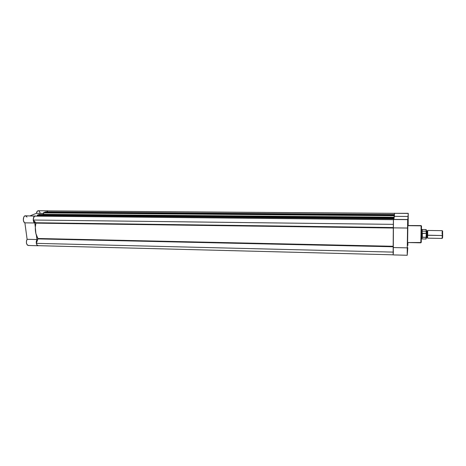 <?xml version="1.0" encoding="UTF-8"?>
<svg xmlns="http://www.w3.org/2000/svg" width="466" height="466" viewBox="0 0 466 466"><rect width="100%" height="100%" fill="white"/><g stroke="black" fill="none" stroke-linecap="round" stroke-linejoin="round"><path stroke-width="0.7" d="M47.928 210.801L46.513 211.908L47.951 210.801L38.299 210.731C37.332 210.836 36.697 211.704 36.395 213.335L30.092 215.84L36.395 213.335L43.618 213.399L36.395 213.335L37.105 211.436L38.323 210.731L39.261 211.185L40.099 212.88M38.119 245.745L37.082 245.192L36.301 243.357L36.255 241.592L36.942 239.536L36.4 235.371L36.942 239.536L27.104 239.314L26.504 240.782L26.445 243.118L27.244 244.941L28.205 245.489L38.113 245.745C36.144 244.72 35.748 242.646 36.942 239.536L27.104 239.314C25.886 242.407 26.288 244.469 28.304 245.495M25.414 215.793C23.026 215.577 22.543 222.078 24.89 222.847L34.781 222.981L35.329 227.181L34.781 222.981L33.604 221.589L33.232 219.183L34.228 216.405L35.148 215.898L36.045 216.142L25.257 215.805L24.325 216.306L23.62 217.476L23.376 220.325L24.022 222.084L24.89 222.847L27.104 239.314L24.89 222.847L34.781 222.981C32.48 222.206 32.958 215.671 35.3 215.892M28.543 245.477L28.88 245.366M26.999 217.069L25.502 215.799M37.921 238.662L393.182 246.473L37.921 238.662L35.859 233.443L35.329 227.251L35.876 222.94L393.287 227.792L35.795 222.742L393.269 227.554L35.795 222.742L33.296 220.028L35.87 223.132C34.729 229.086 35.399 234.206 37.868 238.499L393.182 246.281L37.868 238.499L37.897 238.907L393.176 246.77L37.921 238.662M393.298 228.025L35.87 223.132L393.298 228.025M394.219 215.187L43.688 212.502L394.201 215.28L394.184 215.735L43.548 212.758L43.711 214.133L43.554 212.88L394.184 215.735L394.178 217.22L43.67 214.308L394.178 217.22L393.805 219.399L394.201 215.28L43.688 212.502L394.224 215.193L394.207 217.045L394.312 215.141L394.207 216.486L394.312 215.141L43.897 212.426M393.228 224.356L33.296 220.028L393.228 224.356M34.688 216.131C33.68 216.836 33.22 218.135 33.296 220.028L33.581 217.628L34.688 216.131L393.403 219.69L34.688 216.131M393.659 218.298L393.63 218.851L393.648 218.385L37.327 215.059L37.187 215.449L393.63 218.851L393.624 219.399L393.63 218.851L37.187 215.449L37.274 216.16L37.507 214.989L393.648 218.385L37.542 214.983L393.665 218.292L393.654 219.399L393.665 218.292L37.548 214.989M393.764 218.234L393.753 219.399L393.764 218.234M38.626 214.983L393.753 218.28L38.596 214.715L393.753 217.96L393.753 218.28L393.764 217.733L38.661 214.523L393.787 217.634L393.782 219.399L393.782 217.634L38.888 214.442L393.753 217.96L38.626 214.983M394.329 214.564L44.981 211.978L394.306 214.878L44.911 212.17L394.306 214.878L394.306 215.187L394.318 214.651L44.981 211.978L394.335 214.558L394.335 216.597L394.335 214.552L45.237 211.908M394.533 213.364L47.654 210.912L47.305 211.913L47.654 210.912L394.533 213.364M47.928 210.877L394.539 213.323M36.348 243.357C36.657 244.796 37.245 245.565 38.119 245.669L36.907 244.86L36.348 243.357L37.897 238.907L36.348 243.357L393.054 252.106L36.348 243.357M41.946 214.465L43.198 214.302L41.946 214.465M38.527 245.605L38.183 245.669M393.205 242.6L393.263 232.86L393.205 242.6M38.928 214.447L393.782 217.634M407.639 221.944L407.587 225.806L407.639 221.944M408.204 215.63L408.152 219.352L408.204 215.63M407.913 242.559L407.843 245.431L407.913 242.559M407.319 249.129L407.267 252.933L407.319 249.129M421.247 242.419L421.52 226.22L421.124 225.835L420.839 242.815L420.839 242.518L407.616 242.53M393.496 219.469L407.686 219.533L407.721 221.053L408.245 213.323L408.158 225.428L408.245 213.323L394.539 213.329L408.245 213.323M407.901 225.527L421.118 225.591L421.346 225.905C421.491 227.967 421.544 242.582 420.839 242.815L421.124 225.835L407.843 225.672L407.604 242.553L407.767 227.093L407.843 225.672L421.118 225.591L421.514 226.074M394.568 213.23L393.834 219.399L394.376 216.346L408.129 216.463L408.228 213.422L394.539 213.329L394.376 216.346L408.129 216.463L407.721 221.053L407.692 219.538L393.45 219.416L393.275 253.976M393.292 253.644L393.374 251.477M407.668 247.737L407.197 253.393L407.68 219.556M407.861 242.553L407.837 245.495L407.861 242.553M421.264 242.011L421.52 226.22M393.176 247.545L393.158 254.908L407.226 255.269L407.301 247.86L393.176 247.545L393.298 227.857L407.534 228.049L407.668 219.649L393.426 219.509L393.298 227.857L407.534 228.049L407.301 247.86L393.176 247.545M407.797 247.737L407.226 255.269M426.32 231.142L427.427 230.81L427.677 231.247L427.689 235.283L426.973 235.173L427.002 230.833L426.92 233.437M442.053 233.583L442.275 230.961L442.275 235.528L427.689 235.283L427.578 237.375L426.891 237.771L426.973 235.173L442.275 235.528L442.228 230.664L427.718 230.454L427.596 238.167L442.1 238.429L442.275 235.528L442.671 235.435L442.578 231.241M427.625 233.35L427.718 230.454M426.18 238.109L426.209 237.345M427.002 230.833L426.973 235.173L426.262 235.254L426.973 235.173L426.891 237.771L426.221 237.439M421.427 233.017L421.788 233.023L421.864 229.435L421.782 235.429L422.155 237.27L422.225 233.309L421.782 235.429L421.38 235.423L421.782 235.429L421.864 229.406L421.485 229.4M426.151 237.771L426.151 238.481M426.174 238.778L426.326 230.385M426.279 230.274L426.174 231.293M426.303 230.437L426.308 231.229M422.062 238.936L426 239.006L426.058 237.375L422.109 237.136L422.062 238.936L421.782 235.429L422.213 229.511L422.173 233.478L426.14 233.326L422.347 233.268L422.278 237.31L422.225 233.309L422.155 237.27L426.058 237.375L426.233 237.008L426.151 229.563L426.087 231.229L422.347 231.177M422.167 231.34L422.01 231.713M422.219 229.534L421.864 229.435M421.293 239.017L421.707 239.023L421.782 235.429L421.713 239L422.062 238.912M442.502 238.05L442.63 231.054M442.525 231.952L442.461 233.682M442.432 235.703L442.461 237.701M442.56 237.794L442.671 235.435L442.275 235.528L442.158 238.138L442.479 237.94M422.213 229.511L426.151 229.563L426.291 233.699L426.291 230M426.18 234.87L425.994 239.006M38.119 245.669L393.123 254.809M394.131 217.424L43.181 214.302M420.839 242.815L407.604 242.553M442.275 230.961L442.665 231.317M426.151 229.563L426.285 233.565M426.215 237.171L426 239.006"/></g></svg>
